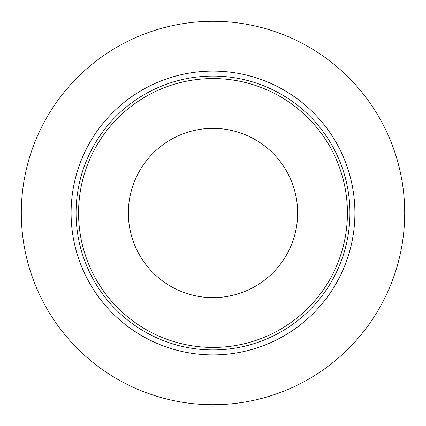 <?xml version="1.0" encoding="UTF-8"?>
<svg xmlns="http://www.w3.org/2000/svg" width="426" height="426" viewBox="0 0 426 426"><rect width="100%" height="100%" fill="white"/><g stroke="black" fill="none" stroke-linecap="round" stroke-linejoin="round"><path stroke-width="0.64" d="M21.3 213A191.7 191.7 0 0 0 213 404.7A191.7 191.7 0 0 0 404.7 213A191.7 191.7 0 0 0 213 21.3A191.7 191.7 0 0 0 21.3 213M354.906 213A141.906 141.906 0 0 0 213 71.094A141.906 141.906 0 0 0 71.094 213A141.906 141.906 0 0 0 213 354.906A141.906 141.906 0 0 0 354.906 213M347.44 213A134.44 134.44 0 0 0 213 78.56A134.44 134.44 0 0 0 78.56 213A134.44 134.44 0 0 0 213 347.44A134.44 134.44 0 0 0 347.44 213A134.44 134.44 0 0 1 213 347.44A134.44 134.44 0 0 1 78.56 213M76.073 213A136.927 136.927 0 0 0 213 349.927A136.927 136.927 0 0 0 349.927 213A136.927 136.927 0 0 0 213 76.073A136.927 136.927 0 0 0 76.073 213M297.646 213A84.646 84.646 0 0 0 213 128.354A84.646 84.646 0 0 0 128.354 213A84.646 84.646 0 0 0 213 297.646A84.646 84.646 0 0 0 297.646 213"/></g></svg>
